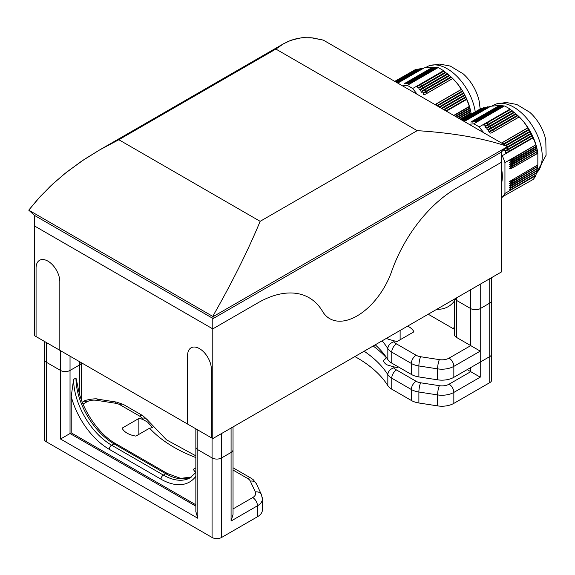 <?xml version="1.0" encoding="UTF-8"?>
<svg xmlns="http://www.w3.org/2000/svg" width="575" height="575" viewBox="0 0 575 575"><rect width="100%" height="100%" fill="white"/><g stroke="black" fill="none" stroke-linecap="round" stroke-linejoin="round"><path stroke-width="0.86" d="M212.786 328.893L212.786 318.766L501.378 152.145L501.378 162.279L456.248 188.334L501.378 162.279L501.378 271.989L212.786 438.603L212.786 328.893L257.916 302.838A102.451 59.153 -60 0 1 309.142 297.764A102.451 59.153 -60 0 1 322.539 311.37A54.769 31.618 -60 0 0 329.698 318.643A54.769 31.618 -60 0 1 322.539 311.37A102.451 59.153 -60 0 0 309.142 297.764A102.451 59.153 -60 0 1 322.539 311.37A54.769 31.618 -60 0 0 329.698 318.643A54.769 31.618 -60 0 1 322.539 311.37A102.451 59.153 -60 0 0 309.142 297.764A102.451 59.153 -60 0 0 257.916 302.838A102.451 59.153 -60 0 1 309.142 297.764A102.451 59.153 -60 0 0 257.916 302.838L212.786 328.893L212.786 318.766L501.378 152.145L501.378 162.279L456.248 188.334L501.378 162.279L501.378 271.989L212.786 438.603L211.363 437.783L211.363 369.215A16.797 9.696 -120 0 0 204.032 352.31A16.797 9.696 -120 0 0 191.087 347.81A16.797 9.696 60 0 1 204.032 352.31A16.797 9.696 60 0 1 211.363 369.215L211.363 437.783L187.608 424.07L187.608 355.501L187.608 424.07L59.822 350.29L59.822 281.721A16.797 9.696 -120 0 0 52.49 264.816A16.797 9.696 -120 0 0 39.546 260.317A16.797 9.696 -120 0 0 36.067 268.007L36.067 336.576L36.067 268.007L36.067 336.576L34.644 335.75L34.644 226.047L212.786 328.893L257.916 302.838L212.786 328.893L212.786 438.603L211.363 437.783L211.363 369.215A16.797 9.696 60 0 0 204.032 352.31A16.797 9.696 60 0 0 191.087 347.81A16.797 9.696 -120 0 0 187.608 355.501A16.797 9.696 60 0 1 191.087 347.81L191.087 347.81A16.797 9.696 60 0 0 187.608 355.501L187.608 424.07L59.822 350.29L59.822 281.721A16.797 9.696 -120 0 0 52.49 264.816A16.797 9.696 -120 0 0 39.546 260.317A16.797 9.696 -120 0 0 36.067 268.007A16.797 9.696 -120 0 1 39.546 260.317A16.797 9.696 -120 0 1 52.49 264.816A16.797 9.696 -120 0 1 59.822 281.721L59.822 350.29L34.644 335.75L34.644 226.047L212.786 328.893M212.923 318.428A18.084 10.436 -120 0 0 212.786 318.766A18.084 10.436 -120 0 1 212.923 318.428L34.507 215.417A18.084 10.436 60 0 1 34.644 215.912L34.644 226.047L34.644 215.912A18.084 10.436 60 0 0 34.507 215.417L28.75 210.148L212.743 316.372C231.926 282.857 247.732 251.174 260.152 221.325L118.831 139.732L275.871 49.062L417.191 130.654C452.647 132.861 482.669 138.086 507.272 146.33L323.279 40.099L312.757 37.907L303.032 37.648L297.002 38.496L288.592 41.199L282.066 44.649L275.871 49.062L417.191 130.654L260.152 221.325L118.831 139.732L99.777 149.859L81.434 161.295L64.084 174.16L50.521 186.07L37.957 199.051L28.75 210.148L34.507 215.417L212.923 318.428L213.138 316.617L506.963 146.977L501.515 151.807A18.084 10.436 -120 0 0 501.378 152.145A18.084 10.436 -120 0 1 501.515 151.807L507.272 146.33L323.279 40.099L311.082 37.727L301.487 37.785L291.324 40.121L283.626 43.707L275.871 49.062L118.831 139.732L99.777 149.859L84.424 159.297L66.901 171.911L53.159 183.605L40.387 196.37L28.75 210.148L212.743 316.372L213.138 316.617L212.923 318.428M391.625 271.486A54.769 31.618 -60 0 1 329.698 318.643L329.698 318.643A54.769 31.618 -60 0 0 391.625 271.486A102.451 59.153 -60 0 1 456.248 188.334A102.451 59.153 -60 0 0 391.625 271.486A54.769 31.618 -60 0 1 329.698 318.643A54.769 31.618 -60 0 0 391.625 271.486A102.451 59.153 -60 0 1 456.248 188.334A102.451 59.153 -60 0 0 391.625 271.486M417.335 94.401L412.627 88.543L443.505 70.718A44.505 25.695 -120 0 0 438.114 67.606L412.721 82.11C410.083 83.454 409.731 83.483 411.65 82.203L413.741 81.183A1.006 0.582 -120 0 0 413.964 81.413M394.86 81.427L415.373 69.589L394.752 81.362M402.529 85.855L407.237 85.431A44.505 25.695 60 0 1 412.627 88.543M438.114 67.606L407.237 85.431M410.198 83.332L411.65 82.203A24.689 19.471 84.9 0 0 413.741 81.183L437.388 67.534L413.619 81.039M408.76 83.461L410.205 82.333C408.286 83.612 408.645 83.583 411.276 82.239L437.201 67.426M407.323 83.591L408.768 82.462C406.848 83.742 407.208 83.713 409.838 82.369L436.058 67.261L412.297 81.312A24.689 19.471 84.9 0 1 410.205 82.333L412.297 81.312A1.006 0.582 -120 0 0 412.527 81.542M436.231 67.282L412.182 81.168M405.878 83.713L407.33 82.592C405.411 83.871 405.763 83.842 408.401 82.498L435.009 67.16L410.859 81.442A24.689 19.471 84.9 0 1 408.768 82.462L410.859 81.442A1.006 0.582 -120 0 0 411.089 81.672M435.203 67.174L410.744 81.298M404.441 83.842L405.885 82.721C403.966 84 404.326 83.964 406.956 82.627L433.902 67.095L409.422 81.571A24.689 19.471 84.9 0 1 407.33 82.592L409.422 81.571A1.006 0.582 -120 0 0 409.644 81.801M434.096 67.11L409.299 81.42M397.785 83.116L424.242 67.857L433.126 67.182L407.977 81.7A24.689 19.471 84.9 0 1 405.885 82.721L407.977 81.7A1.006 0.582 -120 0 0 408.207 81.93M432.925 67.081L407.862 81.549M397.296 82.836L398.108 82.584A24.689 19.471 -95.1 0 1 397.469 82.929M397.188 82.771L422.532 68.138L397.986 82.433M396.577 82.419L421.073 68.403L396.685 82.484M395.974 82.067L419.232 68.763L396.082 82.132M395.363 81.715L417.335 69.158L395.471 81.779M453.725 115.417L469.315 106.418L470.386 109.897M470.386 109.933L470.796 111.672L459.022 118.472M443.505 70.718L451.447 77.266L457.434 83.72A40.307 23.273 60 0 1 470.422 110.041L470.688 111.183L458.541 118.191M446.365 111.162L466.62 99.468L466.454 99.08L445.941 110.917M451.418 77.244A40.307 23.273 60 0 1 451.576 77.388A40.307 23.273 60 0 1 457.434 83.72L462.386 90.879L465.7 97.347L444.073 109.839M465.542 96.988L443.67 109.609M464.737 95.285L441.801 108.531M464.557 94.925L441.399 108.301M463.702 93.258L439.53 107.216M463.515 92.906L439.128 106.986M437.266 105.908L437.805 105.75A1.006 0.582 -120 0 0 437.934 106.296M462.602 91.274L437.805 105.592M462.401 90.929L436.849 105.671M435.031 104.621L436.368 103.96A1.006 0.582 -120 0 0 437.431 105.29A24.689 5.218 -38.8 0 1 436.806 105.642M461.43 89.326L436.368 103.802M452.741 78.523L425.586 94.092C423.495 95.666 422.057 93.804 424.515 92.762L426.492 91.677A24.689 5.218 -38.8 0 1 424.515 92.762M450.994 76.849L426.118 91.209L451.037 76.885L451.339 77.165L426.492 91.518M426.24 91.202L424.149 92.302C422.057 93.876 420.62 92.014 423.078 90.972L425.047 89.88A24.689 5.218 -38.8 0 1 423.078 90.972M449.571 75.562L425.047 89.722M449.255 75.289L422.704 90.512C420.62 92.079 419.175 90.225 421.64 89.183L423.61 88.09A24.689 5.218 -38.8 0 1 421.64 89.183M447.738 74.002L423.61 87.932M447.408 73.729L421.267 88.715C419.175 90.289 417.738 88.428 420.196 87.386L422.172 86.3A24.689 5.218 -38.8 0 1 420.196 87.386M445.841 72.479L422.172 86.142M445.496 72.213L419.829 86.926C417.738 88.5 416.3 86.638 418.758 85.596L420.728 84.511A24.689 5.218 -38.8 0 1 418.758 85.596M443.871 70.991L420.728 84.353M469.315 106.418A44.505 25.695 -120 0 0 466.62 99.468M465.7 97.347L466.454 99.08M415.373 69.589L395.047 81.535M417.335 69.158L395.658 81.887M419.232 68.763L396.268 82.239M421.073 68.403L396.872 82.592M422.841 68.087L398.108 82.584A1.006 0.582 60 0 0 398.331 82.807M425.486 67.67L427.067 66.757A40.307 23.273 60 0 1 429.511 65.658A40.307 23.273 60 0 1 475.223 111.694M429.511 65.651L439.631 64.084L450.275 66.06L463.249 73.895A31.977 18.465 60 0 1 479.284 101.667L480.147 108.855M470.781 111.622L471.119 113.404L460.683 119.427M471.069 113.103L460.395 119.262M470.731 111.378L458.735 118.306M470.4 109.983L457.362 117.508M470.321 109.688L457.067 117.343M469.94 108.33L455.695 116.552M469.854 108.042L455.407 116.38M469.416 106.713L454.034 115.589M501.378 154.618L502.248 155.696A44.505 25.695 60 0 1 504.943 162.639L504.943 193.459L535.821 175.634A44.505 25.695 -120 0 1 533.126 179.465L501.378 197.369M504.943 162.639L535.821 144.814L509.428 160.684L510.744 161.151L536.432 146.639M536.446 146.726L509.428 162.61L510.744 163.07L536.892 148.292M536.906 148.379L509.428 164.529L510.744 164.989L537.237 149.773L509.428 166.448L510.744 166.908L537.575 151.498L509.428 168.367L510.744 168.827L537.841 153.259L537.841 164.845L509.428 181.535L510.744 181.995L537.632 166.549L509.428 183.454L510.744 183.914L537.302 168.662L509.428 185.373L510.744 185.833L536.906 170.811L510.744 186.329L509.428 187.292L510.744 187.752L536.446 172.996L510.744 188.248L509.428 189.211L510.751 189.671L535.821 175.634M517.924 115.64A40.307 23.273 60 0 1 518.082 115.783A40.307 23.273 60 0 1 523.947 122.123L529.108 129.67L503.772 144.303M527.936 127.722L501.537 143.017M537.618 151.75L537.841 153.259M537.812 164.802L537.632 166.549M537.539 166.879L537.302 168.662M537.194 169L536.906 170.811M536.784 171.156L536.446 172.996M536.31 173.355L535.922 175.217M461.258 119.758L482.109 108.071L461.552 119.931M476.704 121.728L478.156 120.606C476.237 121.886 476.596 121.85 479.227 120.506L504.462 105.965L473.743 123.833L469.035 124.25M480.125 119.435L480.247 119.586A24.689 19.471 84.9 0 1 478.156 120.606L503.707 105.822L480.247 119.586A1.006 0.582 -120 0 0 480.47 119.808M475.266 121.857L476.711 120.728C474.799 122.008 475.151 121.979 477.782 120.635L503.707 105.822M478.688 119.564L478.81 119.708A24.689 19.471 84.9 0 1 476.711 120.728L502.737 105.678L478.81 119.708A1.006 0.582 -120 0 0 479.033 119.938M473.829 121.986L475.273 120.858C473.354 122.137 473.714 122.108 476.344 120.764L502.737 105.678M477.25 119.693L477.365 119.837A24.689 19.471 84.9 0 1 475.273 120.858L501.709 105.57L477.365 119.837A1.006 0.582 -120 0 0 477.595 120.067M472.384 122.116L473.836 120.987C471.917 122.267 472.276 122.238 474.907 120.894L501.709 105.57M475.805 119.823L475.927 119.967A24.689 19.471 84.9 0 1 473.836 120.987L500.602 105.505L475.927 119.967A1.006 0.582 -120 0 0 476.15 120.197M470.947 122.245L472.391 121.117C470.479 122.396 470.832 122.367 473.462 121.023L500.602 105.505M474.368 119.952L474.49 120.096A24.689 19.471 84.9 0 1 472.391 121.117L499.431 105.477L474.49 120.096A1.006 0.582 -120 0 0 474.713 120.326M464.291 121.512L490.748 106.253L499.431 105.477M463.802 121.232L489.347 106.483L464.614 120.98A24.689 19.471 -95.1 0 1 463.975 121.332M463.694 121.167L489.347 106.483M463.191 120.879L487.801 106.885L463.378 120.987M463.091 120.815L487.578 106.799M462.588 120.527L485.968 107.245L462.774 120.635M462.48 120.47L485.746 107.158M461.977 120.175L484.071 107.64L462.163 120.283M461.869 120.118L483.841 107.554M461.366 119.823L481.879 107.985M501.378 167.965A36.613 21.138 60 0 1 501.378 184.014M504.943 193.459A44.505 25.695 60 0 1 502.248 197.29M483.841 132.803L479.133 126.938L510.011 109.113A44.505 25.695 -120 0 0 504.62 106.001M473.743 123.833A44.505 25.695 60 0 1 479.133 126.938M491.992 106.066L493.573 105.153A40.307 23.273 60 0 1 496.017 104.053A40.307 23.273 60 0 1 533.672 128.06A40.307 23.273 60 0 1 536.425 173.075L546.092 155.221L545.797 140.07M496.017 104.053L506.137 102.479L516.781 104.463L529.762 112.29A31.977 18.465 60 0 1 545.79 140.048M510.011 109.113L517.507 115.244L523.947 122.123A40.307 23.273 60 0 1 536.935 148.436L537.237 149.773M516.084 113.965L489.584 129.368C487.09 130.446 488.613 132.257 490.655 130.697L517.543 115.28L517.845 115.568L491.021 131.157C488.534 132.236 490.051 134.047 492.092 132.487L519.247 116.919M504.843 148.357L531.063 133.328L531.242 133.68L505.217 148.817C502.723 149.888 504.246 151.707 506.287 150.147L532.048 135.384L532.213 135.75L506.654 150.607C504.167 151.685 505.684 153.496 507.725 151.937L532.96 137.475L533.126 137.871L502.248 155.696M510.377 109.387L485.264 123.999C482.77 125.07 484.294 126.881 486.335 125.321L512.002 110.608M512.347 110.874L486.702 125.788C484.215 126.859 485.731 128.671 487.772 127.118L513.913 112.132M505.641 145.382L530.021 131.308L530.207 131.653L506.036 145.612M503.355 144.066L528.907 129.325M514.244 112.398L488.146 127.578C485.652 128.649 487.169 130.468 489.21 128.908L515.761 113.685M529.108 129.67L530.021 131.308M530.207 131.653L531.063 133.328M531.242 133.68L532.048 135.384M532.213 135.75L532.96 137.475M535.821 144.814A44.505 25.695 -120 0 0 533.126 137.871M535.914 145.058L536.36 146.438M536.439 146.675L536.834 148.084M536.899 148.328L537.194 149.579L512.663 163.746A1.006 0.582 60 0 1 512.354 162.56M537.287 150.018L537.575 151.498M437.618 405.893L437.618 394.917L418.887 392.021A16.797 9.696 180 0 1 411.355 389.512L391.747 378.185A6.72 3.881 120 0 1 396.491 369.962L416.106 381.283A10.077 5.815 180 0 0 420.627 382.792A6.72 1.423 98.8 0 0 418.887 392.021L418.887 402.989L437.618 405.893A16.797 9.696 0 0 0 453.84 403.377L453.84 392.409L480.24 377.171L467.173 369.624M418.887 402.989A16.797 9.696 180 0 1 411.355 400.48L391.747 389.16A16.797 9.696 180 0 1 387.838 385.617A131.445 75.893 180 0 0 354.868 356.572M456.485 337.403A6.72 3.881 180 0 1 454.516 334.657A6.72 3.881 180 0 0 456.485 337.403L470.738 345.625L456.485 337.403L456.485 297.908L456.485 337.403L456.485 297.908L456.485 300.373L470.738 308.603A6.72 3.881 0 0 0 480.24 308.603A6.72 3.881 0 0 1 470.738 308.603L456.485 300.373L470.738 308.603A6.72 3.881 -0 0 0 480.24 308.603L489.742 303.118A6.72 3.881 180 0 0 491.704 300.373L491.704 379.91A6.72 3.881 180 0 1 489.742 382.655L453.84 403.377M373.175 346.006A138.165 79.767 180 0 1 386.443 357.815L386.623 357.715M398.295 366.886L397.167 367.533A19.485 11.248 180 0 1 393.422 366.706L388.434 365.319C386.005 364.643 384.323 363.12 383.396 360.726L386.443 357.815M437.618 394.917A6.72 1.423 -81.2 0 1 439.357 385.688A10.077 5.815 0 0 0 449.089 384.179A6.72 3.881 60 0 1 453.84 392.409A16.797 9.696 0 0 1 437.618 394.917M456.485 300.373A6.72 3.881 180 0 1 454.854 298.842A6.72 3.881 180 0 0 456.485 300.373A6.72 3.881 180 0 1 454.854 298.842M489.742 303.118L489.742 278.702L489.742 303.118A6.72 3.881 180 0 0 491.704 300.373A6.72 3.881 180 0 1 489.742 303.118L480.24 308.603L489.742 303.118L489.742 382.655M70.035 356.184L70.035 370.451L79.537 364.96A6.72 3.881 180 0 0 81.434 362.768A6.72 3.881 180 0 1 79.537 364.96L70.035 370.451A6.72 3.881 180 0 1 60.533 370.451L60.533 439.012L197.822 518.276L195.852 511.657L195.852 428.828M46.28 342.47L46.28 362.221L60.533 370.451A6.72 3.881 180 0 0 70.035 370.451L70.035 433.528L71.221 432.846L71.221 396.491L73.6 379.363A53.748 31.028 -120 0 0 111.6 445.187L113.979 443.814L165.758 473.714A3.357 1.941 -60 0 1 167.44 473.541L115.654 443.648A3.357 1.941 120 0 0 113.979 443.814A53.748 31.028 -120 0 1 75.972 377.991L77.79 386.242C81.097 408.286 98.102 433.952 115.654 443.648M221.576 433.528L221.576 457.937L231.078 452.453A6.72 3.881 -0 0 0 233.04 449.715A6.72 3.881 180 0 1 231.078 452.453L221.576 457.937A6.72 3.881 180 0 1 212.074 457.937A6.72 3.881 0 0 0 221.576 457.937L221.576 537.474L257.471 516.753A16.797 9.696 180 0 0 262.394 509.896L262.394 498.927A16.797 9.696 180 0 1 257.471 505.784A6.72 3.881 -120 0 0 252.72 497.555A10.077 5.815 180 0 0 255.329 491.934L250.312 481.117A10.077 5.815 0 0 0 247.703 478.508L233.04 470.048M60.533 350.7L60.533 370.451L46.28 362.221A6.72 3.881 180 0 1 44.318 359.476A6.72 3.881 180 0 0 46.28 362.221L46.28 441.758L212.074 537.474A6.72 3.881 0 0 0 221.576 537.474M46.28 441.758A6.72 3.881 180 0 1 44.318 439.012L44.318 341.334M261.819 496.412A16.797 9.696 180 0 1 262.394 498.927L261.424 494.593A6.72 5.297 155.1 0 0 255.329 491.934M149.579 428.195L135.894 436.102A19.485 11.248 180 0 1 122.116 428.145L138.855 418.485A19.485 11.248 180 0 1 142.6 419.312L147.588 422.086L152.627 427.584L149.579 428.195A138.165 79.767 180 0 0 195.852 457.556M195.816 472.463A19.485 11.248 180 0 1 193.373 469.286L195.852 467.856M233.04 426.909L233.04 514.402L231.078 521.022L257.471 505.784L257.471 516.753M197.822 429.963L197.822 449.715A6.72 3.881 180 0 1 195.852 446.969A6.72 3.881 180 0 0 197.822 449.715L212.074 457.937L212.074 438.193M138.855 434.391L138.855 418.485M195.852 504.8L71.221 432.846M116.423 402.076L123.273 404.397L142.888 415.725A6.72 3.881 -60 0 0 139.524 416.056L119.916 404.735A10.077 5.815 180 0 0 115.395 403.226A6.72 1.423 -81.2 0 1 116.423 402.076L97.692 399.172A6.72 1.423 98.8 0 0 96.665 400.329A10.077 5.815 0 0 0 86.933 401.832A6.72 3.881 -120 0 0 83.576 401.501A6.72 3.881 -120 0 0 83.569 401.501L82.297 402.241M195.852 506.173L70.035 433.528L60.533 439.012M197.822 518.276L197.822 449.715L212.074 457.937L212.074 537.474M418.887 376.934L437.618 379.831A16.797 9.696 0 0 0 453.84 377.322L453.84 366.354L480.24 351.117L470.738 345.625L480.24 351.117L480.24 284.194L480.24 351.117L453.84 366.354A6.72 3.881 60 0 0 449.089 358.124A6.72 3.881 60 0 1 453.84 366.354A16.797 9.696 0 0 1 437.618 368.863A6.72 1.423 -81.2 0 1 439.357 359.634A10.077 5.815 0 0 0 449.089 358.124L470.738 345.625L470.738 289.678L470.738 345.625L449.089 358.124A10.077 5.815 0 0 1 439.357 359.634A6.72 1.423 -81.2 0 0 437.618 368.863A16.797 9.696 0 0 0 453.84 366.354L453.84 377.322L489.742 356.601L453.84 377.322A16.797 9.696 0 0 1 437.618 379.831L437.618 368.863L418.887 365.966A16.797 9.696 180 0 1 411.355 363.457A6.72 3.881 -60 0 1 416.106 355.228L396.491 343.908A6.72 3.881 120 0 0 391.747 352.13L411.355 363.457L411.355 374.426A16.797 9.696 180 0 0 418.887 376.934L437.618 379.831L437.618 368.863L418.887 365.966L418.887 376.934A16.797 9.696 180 0 1 411.355 374.426L391.747 363.105A16.797 9.696 180 0 1 387.838 359.562A131.445 75.893 180 0 0 375.245 344.806A131.445 75.893 180 0 1 387.838 359.562A16.797 9.696 180 0 0 391.747 363.105L411.355 374.426L411.355 363.457A6.72 3.881 -60 0 1 416.106 355.228A10.077 5.815 180 0 0 420.627 356.73L439.357 359.634L420.627 356.73A6.72 1.423 98.8 0 0 418.887 365.966A16.797 9.696 180 0 1 411.355 363.457L391.747 352.13A16.797 9.696 180 0 1 387.838 348.594L387.838 359.562L387.838 348.594A131.445 75.893 180 0 0 382.095 340.853A131.445 75.893 180 0 1 387.838 348.594A6.72 5.153 147.8 0 1 394.148 341.78A138.165 79.767 0 0 0 393.422 340.652A19.485 11.248 180 0 0 397.167 341.478A19.485 11.248 180 0 1 393.422 340.652L388.434 339.257L393.422 340.652A138.165 79.767 0 0 1 394.148 341.78A6.72 5.153 147.8 0 0 387.838 348.594A16.797 9.696 180 0 0 391.747 352.13L391.747 363.105L391.747 352.13A6.72 3.881 120 0 1 396.491 343.908A10.077 5.815 180 0 1 394.148 341.78A10.077 5.815 180 0 0 396.491 343.908L416.106 355.228A10.077 5.815 180 0 0 420.627 356.73A6.72 1.423 98.8 0 0 418.887 365.966L418.887 376.934M491.704 353.855A6.72 3.881 180 0 1 489.742 356.601A6.72 3.881 180 0 0 491.704 353.855L491.704 277.567L491.704 353.855M407.625 326.118A19.485 11.248 180 0 1 413.907 331.811L397.167 341.478L413.907 331.811A19.485 11.248 180 0 0 407.625 326.118M428.217 314.223L454.516 329.41L428.217 314.223M400.128 339.768L400.128 330.445L400.128 339.768M386.4 338.373L388.434 339.257L386.4 338.373M506.963 146.977L213.138 316.617L212.743 316.372C231.926 282.857 247.732 251.174 260.152 221.325L417.191 130.654C452.647 132.861 482.669 138.086 507.272 146.33L506.963 146.977M466.447 99.029L445.898 110.889M437.395 105.98A24.689 5.218 141.2 0 0 437.805 105.75L462.681 91.382M435.11 104.664A24.689 5.218 141.2 0 0 436.368 103.96L461.509 89.434M462.386 90.879L437.553 105.275M452.705 78.487L427.563 93.006A24.689 5.218 -38.8 0 1 425.586 94.092M427.678 92.992L427.563 93.006A1.006 0.582 60 0 1 426.492 91.677L451.447 77.266M449.679 75.663L425.047 89.88A1.006 0.582 60 0 0 426.118 91.209A24.689 5.218 -38.8 0 1 424.149 92.302M449.212 75.253L424.681 89.42A24.689 5.218 -38.8 0 1 422.704 90.512M424.796 89.413L424.681 89.42A1.006 0.582 60 0 1 423.61 88.09L447.846 74.096M447.364 73.701L423.243 87.63A24.689 5.218 -38.8 0 1 421.267 88.715M423.358 87.616L423.243 87.63A1.006 0.582 60 0 1 422.172 86.3L445.948 72.572M445.445 72.184L421.798 85.84A24.689 5.218 -38.8 0 1 419.829 86.926M421.921 85.826L421.798 85.84A1.006 0.582 60 0 1 420.728 84.511L443.986 71.084M471.033 112.908L460.208 119.154M463.5 92.855L439.084 106.957M463.781 93.373L439.667 107.295M464.55 94.875L441.356 108.272M464.808 95.407L441.938 108.61M465.527 96.931L443.627 109.581M465.772 97.47L444.209 109.918M469.797 107.856L455.22 116.272M470.278 109.502L456.881 117.235M512.778 160.051L512.663 159.907A24.689 14.253 0 0 0 510.744 161.151M536.31 146.251L512.663 159.907A1.006 0.582 60 0 1 512.354 158.722M512.778 161.97L512.663 161.827A24.689 14.253 -0 0 0 510.744 163.07M536.784 147.897L512.663 161.827A1.006 0.582 60 0 1 512.354 160.641M502.873 142.197L502.873 142.356A1.006 0.582 -120 0 0 503.937 143.685L528.892 129.274M528.023 127.837L502.873 142.356A24.689 5.218 141.2 0 1 501.616 143.06M512.778 167.735L537.812 153.065M512.778 188.578L535.914 175.008M510.744 189.671A24.689 14.253 180 0 1 512.663 188.428A1.006 0.582 -120 0 1 512.354 187.242M512.778 180.895L537.618 166.34M512.354 179.565A1.006 0.582 -120 0 0 512.663 180.751A24.689 14.253 180 0 0 510.744 181.995M512.778 182.821L537.287 168.453M512.354 181.484A1.006 0.582 -120 0 0 512.663 182.67A24.689 14.253 180 0 0 510.744 183.914M509.817 150.837L532.953 137.425M507.725 151.937A24.689 5.218 141.2 0 0 509.702 150.851A1.006 0.582 -120 0 1 508.631 149.522L508.631 149.363M485.264 123.999A24.689 5.218 141.2 0 0 487.241 122.906A1.006 0.582 60 0 0 488.304 124.236A24.689 5.218 -38.8 0 1 486.335 125.321M488.427 124.222L511.951 110.587M487.241 122.748L510.492 109.48M486.702 125.788A24.689 5.218 141.2 0 0 488.678 124.696A1.006 0.582 60 0 0 489.749 126.026A24.689 5.218 -38.8 0 1 487.772 127.118M494.184 131.388L519.218 116.883M488.678 124.538L512.454 110.968M489.864 126.018L513.87 112.096M488.146 127.578A24.689 5.218 141.2 0 0 490.116 126.486L490.116 126.327M491.302 127.808L491.187 127.815A1.006 0.582 60 0 1 490.116 126.486L514.352 112.499M515.717 113.656L491.187 127.815A24.689 5.218 -38.8 0 1 489.21 128.908M489.584 129.368A24.689 5.218 141.2 0 0 491.56 128.282L491.56 128.124M492.746 129.598L492.624 129.612A1.006 0.582 60 0 1 491.56 128.282L516.185 114.058M517.507 115.244L492.624 129.612A24.689 5.218 -38.8 0 1 490.655 130.697M491.021 131.157A24.689 5.218 141.2 0 0 492.998 130.072L492.998 129.914M492.092 132.487A24.689 5.218 -38.8 0 0 494.069 131.402A1.006 0.582 60 0 1 492.998 130.072L517.953 115.661M503.312 144.045A24.689 5.218 141.2 0 0 503.937 143.685L504.059 143.671M504.311 143.987L504.311 144.145A1.006 0.582 -120 0 0 504.44 144.692M503.901 144.382A24.689 5.218 141.2 0 0 504.311 144.145L529.187 129.785M506.553 147.214A1.006 0.582 -120 0 0 506.819 147.265L531.056 133.271M504.943 148.307A24.689 5.218 141.2 0 0 506.819 147.265L506.942 147.257M507.193 147.567L507.193 147.725A1.006 0.582 -120 0 0 508.257 149.054L532.033 135.333M505.217 148.817A24.689 5.218 141.2 0 0 507.193 147.725L531.314 133.803M506.287 150.147A24.689 5.218 141.2 0 0 508.257 149.054L508.379 149.047M506.654 150.607A24.689 5.218 141.2 0 0 508.631 149.522L532.277 135.865M464.837 121.203A1.006 0.582 60 0 1 464.614 120.98L464.492 120.829M512.354 183.403A1.006 0.582 -120 0 0 512.663 184.589L536.899 170.595M512.778 184.74L512.663 184.589A24.689 14.253 180 0 0 510.744 185.833M512.354 185.322A1.006 0.582 -120 0 0 512.663 186.508L536.439 172.78M512.778 186.659L512.663 186.508A24.689 14.253 180 0 0 510.744 187.752M505.59 145.353L530.006 131.258M530.287 131.768L506.173 145.691M512.778 163.897L512.663 163.746A24.689 14.253 0 0 0 510.744 164.989M512.778 165.816L537.539 151.304M510.744 166.908A24.689 14.253 -0 0 1 512.663 165.665A1.006 0.582 60 0 1 512.354 164.479M510.744 168.827A24.689 14.253 0 0 1 512.663 167.584A1.006 0.582 60 0 1 512.354 166.398M411.355 400.48L411.355 389.512A6.72 3.881 -60 0 1 416.106 381.283M396.491 369.962A10.077 5.815 180 0 1 394.148 367.835A138.165 79.767 0 0 0 393.422 366.706M420.627 382.792L439.357 385.688M449.089 384.179L470.738 371.68L470.738 367.569M391.747 389.16L391.747 378.185A16.797 9.696 180 0 1 387.838 374.648L387.838 385.617M364.126 351.224A131.445 75.893 180 0 1 387.838 374.648A6.72 5.153 147.8 0 1 394.148 367.835M454.516 326.902A57.105 32.969 60 0 1 453.158 328.62M480.24 308.603L480.24 377.171M79.537 361.668L79.537 394.048M75.972 377.991L73.6 379.363M123.273 404.397A6.72 3.881 120 0 0 119.916 404.735M231.078 428.044L231.078 521.022M139.524 416.056A10.077 5.815 180 0 1 141.867 418.176A138.165 79.767 0 0 0 142.6 419.312M115.395 403.226L96.665 400.329M86.933 401.832L83.044 404.081M233.04 508.918L252.72 497.555M71.221 396.491A57.105 32.969 -120 0 0 109.228 449.298L161.007 479.198A3.357 1.941 -60 0 1 163.379 475.079L165.758 473.714A53.748 31.028 60 0 0 191.374 477.034M195.852 472.398L190.253 477.746A53.748 31.028 60 0 1 163.379 475.079L111.6 445.187A3.357 1.941 120 0 0 109.228 449.298M141.867 418.176A6.72 5.153 -32.2 0 1 147.552 420.081L166.484 439.832L195.852 455.838M250.312 481.117A6.72 5.297 -24.9 0 1 256.407 483.776L253.201 479.672L251.067 478.177A6.72 3.881 -60 0 1 251.067 478.177L233.04 467.777M247.703 478.508A6.72 3.881 -60 0 1 251.059 478.177M195.852 476.244A57.105 32.969 60 0 1 161.007 479.198M448.917 302.349A53.748 31.028 60 0 1 447.558 303.061A53.748 31.028 60 0 0 448.917 302.349L450.124 301.573L448.917 302.349M454.516 300.847A57.105 32.969 60 0 1 436.77 309.285A57.105 32.969 60 0 0 454.516 300.847M489.742 278.702L489.742 356.601L489.742 278.702M470.738 308.603L470.738 345.625M99.08 150.262L283.626 43.707L99.08 150.262M451.576 77.388L451.202 77.036M518.082 115.783L517.708 115.438M454.516 334.657L454.516 299.043M142.888 415.725L147.552 420.081M261.424 494.593L256.407 483.776M97.692 399.172C96.866 397.972 83.663 400.078 83.576 401.501M167.44 473.541L180.665 478.378L191.41 477.006M81.506 400.15L81.506 362.811"/></g></svg>
